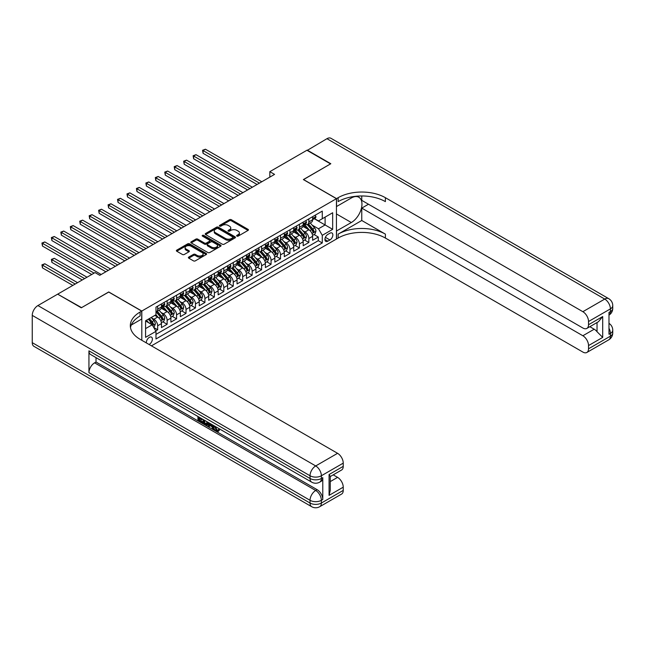 <?xml version="1.0" encoding="UTF-8"?>
<svg xmlns="http://www.w3.org/2000/svg" width="645" height="645" viewBox="0 0 645 645"><rect width="100%" height="100%" fill="white"/><g stroke="black" fill="none" stroke-linecap="round" stroke-linejoin="round"><path stroke-width="0.97" d="M236.884 236.11A0.919 0.532 0 0 0 238.182 236.11L248.035 230.418A1.314 0.758 0 0 0 248.422 229.886A1.314 0.758 0 0 0 248.035 229.346L231.345 219.711A1.314 0.758 0 0 0 229.483 219.711L219.631 225.395A0.919 0.532 0 0 0 220.929 226.145L222.211 225.411A4.201 2.427 0 0 1 228.145 225.411L229.531 226.218A4.201 2.427 0 0 1 230.765 227.927A4.201 2.427 0 0 1 229.531 229.644L228.257 230.378A0.919 0.532 0 0 0 229.556 231.128L230.829 230.394A4.201 2.427 0 0 1 236.763 230.394L238.158 231.192A4.201 2.427 0 0 1 239.384 232.91A4.201 2.427 0 0 1 238.158 234.619L236.884 235.361A0.919 0.532 0 0 0 236.884 236.11L236.884 235.361M149.068 344.478A4.273 2.467 120 0 0 149.366 344.317A4.273 2.467 120 0 0 152.155 340.552A4.273 2.467 120 0 0 151.502 337.125A4.273 2.467 120 0 0 149.366 337.335A4.273 2.467 120 0 0 146.359 342.906M188.775 257.081A1.314 0.758 0 0 0 188.388 257.621A1.314 0.758 0 0 0 188.775 258.153L193.46 260.862A1.314 0.758 0 0 0 195.314 260.862L206.255 254.541A1.314 0.758 0 0 0 206.642 254.009A1.314 0.758 0 0 0 206.255 253.469L189.557 243.834A1.314 0.758 0 0 0 187.703 243.834L176.762 250.147A1.314 0.758 0 0 0 176.375 250.687A1.314 0.758 0 0 0 176.762 251.219L182.422 254.485A1.314 0.758 0 0 0 184.276 254.485L188.961 251.784A1.314 0.758 0 0 0 189.34 251.252A1.314 0.758 0 0 0 188.961 250.712L186.155 249.091A3.507 2.024 0 0 1 185.123 247.664A3.507 2.024 0 0 1 187.292 245.785A3.507 2.024 0 0 1 191.113 246.229L202.103 252.574A3.507 2.024 0 0 1 203.135 254.009A3.507 2.024 0 0 1 200.966 255.88A3.507 2.024 0 0 1 197.144 255.436L195.314 254.38A1.314 0.758 0 0 0 193.46 254.38L188.775 257.081L188.775 258.153L193.46 255.468L193.46 254.38M108.739 292.064L81.568 307.633L57.953 294.322M108.739 291.951L141.803 311.043L336.44 198.668L336.44 239.037L151.446 345.849M57.953 293.999L95.033 272.585L99.757 275.31L274.552 174.392L269.836 171.667L306.915 150.261L330.538 163.894L303.376 179.576L336.44 198.668M222.299 244.205A1.314 0.758 0 0 0 224.154 244.205L235.094 237.892A1.314 0.758 0 0 0 235.481 237.352A1.314 0.758 0 0 0 235.094 236.82L218.405 227.177A1.314 0.758 0 0 0 216.551 227.177L205.602 233.498A1.314 0.758 0 0 0 205.223 234.03A1.314 0.758 0 0 0 205.602 234.57L222.299 244.205M202.772 236.304A0.919 0.532 0 0 1 203.707 236.433L220.663 246.221L209.73 252.534A1.314 0.758 0 0 1 207.875 252.534L191.186 242.891L191.186 241.827A1.314 0.758 0 0 0 190.799 242.359A1.314 0.758 0 0 0 191.186 242.891M191.186 241.827L195.87 239.118A1.314 0.758 0 0 1 197.725 239.118L204.489 243.028A1.314 0.758 0 0 0 206.344 243.028L209.456 241.238A1.314 0.758 0 0 0 209.835 240.698A1.314 0.758 0 0 0 209.456 240.166L202.409 236.094A0.919 0.532 0 0 1 203.707 235.344L220.679 245.14A1.314 0.758 0 0 1 221.058 245.681A1.314 0.758 0 0 1 220.679 246.213L220.679 245.14M155.719 330.885L157.678 329.756L153.76 327.491M151.527 317.856L153.897 319.227A5.345 3.088 60 0 1 157.678 325.773L161.46 323.588L161.46 327.571L167.128 324.298L162.83 321.815M160.976 312.406L163.346 313.768A5.345 3.088 60 0 1 167.128 320.315L170.909 318.138L170.909 322.121L176.577 318.848L172.28 316.364M170.425 306.947L172.796 308.318A5.345 3.088 60 0 1 176.577 314.865L180.358 312.68L180.358 316.663L186.026 313.389L181.729 310.906M179.874 301.489L182.245 302.86A5.345 3.088 60 0 1 186.026 309.406L189.799 307.23L189.799 311.204L195.475 307.939L191.17 305.456M189.324 296.039L191.694 297.409A5.345 3.088 60 0 1 195.475 303.956L199.249 301.771L199.249 305.754L204.925 302.481L200.619 299.998M198.773 290.581L201.143 291.951A5.345 3.088 60 0 1 204.925 298.498L208.698 296.313L208.698 300.296L214.366 297.022L210.068 294.539M208.214 285.13L210.593 286.493A5.345 3.088 60 0 1 214.366 293.04L218.147 290.863L218.147 294.846L223.815 291.572L219.518 289.089M217.663 279.672L220.042 281.043A5.345 3.088 60 0 1 223.815 287.589L227.596 285.404L227.596 289.387L233.264 286.114L228.967 283.631M227.113 274.214L229.483 275.584A5.345 3.088 60 0 1 233.264 282.131L237.046 279.954L237.046 283.937L242.714 280.664L238.416 278.18M236.562 268.763L238.932 270.134A5.345 3.088 60 0 1 242.714 276.681L246.495 274.496L246.495 278.479L252.163 275.205L247.865 272.722M246.011 263.305L248.381 264.676A5.345 3.088 60 0 1 252.163 271.222L255.944 269.038L255.944 273.02L261.612 269.747L257.315 267.272M255.46 257.855L257.831 259.226A5.345 3.088 60 0 1 261.612 265.764L265.393 263.587L265.393 267.57L271.061 264.297L266.764 261.814M264.91 252.397L267.28 253.767A5.345 3.088 60 0 1 271.061 260.314L274.843 258.129L274.843 262.112L280.511 258.839L276.213 256.355M274.359 246.938L276.729 248.309A5.345 3.088 60 0 1 280.511 254.856L284.292 252.679L284.292 256.662L289.96 253.388L285.654 250.905M283.808 241.488L286.178 242.859A5.345 3.088 60 0 1 289.96 249.405L293.733 247.22L293.733 251.203L299.409 247.93L295.104 245.447M293.257 236.03L295.628 237.4A5.345 3.088 60 0 1 299.409 243.947L303.182 241.762L303.182 245.745L308.85 242.472L308.85 238.489A5.345 3.088 -120 0 0 305.077 231.95L302.699 230.579M304.553 239.996L308.85 242.472M161.46 323.588A5.345 3.088 -120 0 0 157.678 317.042L154.84 315.405M170.909 318.138A5.345 3.088 -120 0 0 167.128 311.591L161.282 308.213M180.358 312.68A5.345 3.088 -120 0 0 176.577 306.133L170.732 302.763M189.799 307.23A5.345 3.088 -120 0 0 186.026 300.683L180.181 297.305M199.249 301.771A5.345 3.088 -120 0 0 195.475 295.225L189.63 291.854M208.698 296.313A5.345 3.088 -120 0 0 204.925 289.766L199.079 286.396M218.147 290.863A5.345 3.088 -120 0 0 214.366 284.316L208.529 280.938M227.596 285.404A5.345 3.088 -120 0 0 223.815 278.858L217.978 275.488M237.046 279.954A5.345 3.088 -120 0 0 233.264 273.407L227.419 270.029M246.495 274.496A5.345 3.088 -120 0 0 242.714 267.949L236.868 264.579M255.944 269.038A5.345 3.088 -120 0 0 252.163 262.491L246.317 259.121M265.393 263.587A5.345 3.088 -120 0 0 261.612 257.041L255.767 253.662M274.843 258.129A5.345 3.088 -120 0 0 271.061 251.582L265.216 248.212M284.292 252.679A5.345 3.088 -120 0 0 280.511 246.132L274.665 242.754M293.733 247.22A5.345 3.088 -120 0 0 289.96 240.674L284.114 237.304M303.182 241.762A5.345 3.088 -120 0 0 299.409 235.223L293.564 231.845M329.926 233.2L327.845 234.401A4.144 2.395 120 0 0 325.136 238.053A4.144 2.395 120 0 0 325.773 241.367A4.144 2.395 120 0 0 327.845 241.166L329.926 239.964A4.144 2.395 120 0 0 332.627 236.312A4.144 2.395 120 0 0 331.998 232.998A4.144 2.395 120 0 0 329.926 233.2M141.803 340.286L141.803 311.043M145.585 328.611L152.196 324.79L155.977 331.337L155.977 338.972L322.274 242.963L322.274 235.328L318.493 228.781L312.148 225.121M155.977 331.337L145.585 337.335L145.585 320.75L155.977 314.752L155.977 307.117L322.274 211.108L322.274 218.744L332.667 212.745L332.667 229.33L322.274 235.328M163.298 305.891L163.346 305.915A5.345 3.088 60 0 0 166.023 306.182L169.796 303.997A5.345 3.088 -120 0 0 170.909 301.554L170.909 298.498M172.747 300.433L172.796 300.465A5.345 3.088 60 0 0 175.472 300.723L179.245 298.546A5.345 3.088 -120 0 0 180.358 296.095L180.358 293.04M182.196 294.975L182.245 295.007A5.345 3.088 60 0 0 184.913 295.273L188.695 293.088A5.345 3.088 -120 0 0 189.799 290.645L189.799 287.589M191.646 289.524L191.694 289.549A5.345 3.088 60 0 0 194.363 289.815L198.144 287.638A5.345 3.088 -120 0 0 199.249 285.187L199.249 282.131M201.095 284.066L201.143 284.098A5.345 3.088 60 0 0 203.812 284.364L207.593 282.179A5.345 3.088 -120 0 0 208.698 279.736L208.698 276.681M210.544 278.616L210.593 278.64A5.345 3.088 60 0 0 213.261 278.906L217.042 276.721A5.345 3.088 -120 0 0 218.147 274.278L218.147 271.222M219.985 273.158L220.042 273.19A5.345 3.088 60 0 0 222.71 273.448L226.492 271.271A5.345 3.088 -120 0 0 227.596 268.82L227.596 265.764M229.435 267.699L229.483 267.731A5.345 3.088 60 0 0 232.16 267.998L235.941 265.813A5.345 3.088 -120 0 0 237.046 263.37L237.046 260.314M238.884 262.249L238.932 262.273A5.345 3.088 60 0 0 241.609 262.539L245.39 260.362A5.345 3.088 -120 0 0 246.495 257.911L246.495 254.856M248.333 256.791L248.381 256.823A5.345 3.088 60 0 0 251.058 257.089L254.839 254.904A5.345 3.088 -120 0 0 255.944 252.461L255.944 249.405M257.782 251.34L257.831 251.365A5.345 3.088 60 0 0 260.507 251.631L264.281 249.446A5.345 3.088 -120 0 0 265.393 247.003L265.393 243.947M267.232 245.882L267.28 245.914A5.345 3.088 60 0 0 269.957 246.172L273.73 243.995A5.345 3.088 -120 0 0 274.843 241.544L274.843 238.489M276.681 240.432L276.729 240.456A5.345 3.088 60 0 0 279.398 240.722L283.179 238.537A5.345 3.088 -120 0 0 284.292 236.094L284.292 233.039M286.13 234.974L286.178 234.998A5.345 3.088 60 0 0 288.847 235.264L292.628 233.087A5.345 3.088 -120 0 0 293.733 230.636L293.733 227.58M295.579 229.515L295.628 229.547A5.345 3.088 60 0 0 298.296 229.814L302.078 227.629A5.345 3.088 -120 0 0 303.182 225.186L303.182 222.13M155.977 334.392L318.299 240.674L318.299 237.021L312.632 240.295L312.632 236.312A5.345 3.088 -120 0 0 308.85 229.765L303.013 226.395M305.029 224.065L305.077 224.089A5.345 3.088 -120 0 0 307.746 224.355A5.345 3.088 -120 0 0 308.85 221.912L308.85 218.857M307.746 224.355L311.527 222.17A5.345 3.088 -120 0 0 312.632 219.727L312.632 216.672M157.678 306.133L157.678 309.189A5.345 3.088 60 0 1 156.574 311.64A5.345 3.088 60 0 1 155.977 311.849M156.574 311.64L160.347 309.455A5.345 3.088 -120 0 0 161.46 307.004L161.46 303.956M167.128 300.683L167.128 303.739A5.345 3.088 60 0 1 166.023 306.182M176.577 295.225L176.577 298.28A5.345 3.088 60 0 1 175.472 300.723M186.026 289.766L186.026 292.822A5.345 3.088 60 0 1 184.913 295.273M195.475 284.316L195.475 287.372A5.345 3.088 60 0 1 194.363 289.815M204.925 278.858L204.925 281.913A5.345 3.088 60 0 1 203.812 284.364M214.366 273.407L214.366 276.463A5.345 3.088 60 0 1 213.261 278.906M223.815 267.949L223.815 271.005A5.345 3.088 60 0 1 222.71 273.448M233.264 262.491L233.264 265.547A5.345 3.088 60 0 1 232.16 267.998M242.714 257.041L242.714 260.096A5.345 3.088 60 0 1 241.609 262.539M252.163 251.582L252.163 254.638A5.345 3.088 60 0 1 251.058 257.089M261.612 246.132L261.612 249.188A5.345 3.088 60 0 1 260.507 251.631M271.061 240.674L271.061 243.729A5.345 3.088 60 0 1 269.957 246.172M280.511 235.215L280.511 238.271A5.345 3.088 60 0 1 279.398 240.722M289.96 229.765L289.96 232.821A5.345 3.088 60 0 1 288.847 235.264M299.409 224.307L299.409 227.363A5.345 3.088 60 0 1 298.296 229.814M299.409 243.947L299.409 247.93M289.96 249.405L289.96 253.388M280.511 254.856L280.511 258.839M271.061 260.314L271.061 264.297M261.612 265.764L261.612 269.747M252.163 271.222L252.163 275.205M242.714 276.681L242.714 280.664M233.264 282.131L233.264 286.114M223.815 287.589L223.815 291.572M214.366 293.04L214.366 297.022M204.925 298.498L204.925 302.481M195.475 303.956L195.475 307.939M186.026 309.406L186.026 313.389M176.577 314.865L176.577 318.848M167.128 320.315L167.128 324.298M157.678 325.773L157.678 329.756M152.196 324.79L145.585 320.976M318.493 228.781L325.104 224.968L325.104 217.107L332.667 212.745M314.284 218.719L332.667 229.33M314.47 218.607L318.493 220.929L322.274 218.744M269.836 171.667L269.836 177.125M314.002 234.538L318.299 237.021M318.299 240.674L322.274 242.963M237.247 236.239L238.158 235.715A4.201 2.427 0 0 0 239.384 233.998L239.384 232.91M230.765 227.927L230.765 229.023A4.201 2.427 0 0 1 229.531 230.733L228.628 231.257M248.019 230.426L231.345 220.8A1.314 0.758 0 0 0 229.483 220.8L220.001 226.282M235.078 237.9L218.405 228.274A1.314 0.758 0 0 0 216.551 228.274L205.626 234.578M232.781 237.731A0.919 0.532 0 0 0 232.781 236.981L218.123 228.515A0.919 0.532 0 0 0 216.825 228.515L215.486 229.297A4.201 2.427 0 0 0 214.253 231.007A4.201 2.427 0 0 0 215.486 232.724L225.5 238.505A4.201 2.427 0 0 0 231.434 238.505L232.781 237.731L232.781 238.819A0.919 0.532 0 0 0 233.047 238.44L233.047 237.352M214.253 231.007L214.253 232.095A4.201 2.427 0 0 0 215.486 233.812L215.486 232.724M232.781 238.819L231.434 239.593A4.201 2.427 0 0 1 225.5 239.593L215.486 233.812M191.202 242.907L195.87 240.214L195.87 239.118M209.835 240.698L209.835 241.794A1.314 0.758 0 0 1 209.456 242.327L206.344 244.116A1.314 0.758 0 0 1 204.489 244.116L197.725 240.214A1.314 0.758 0 0 0 195.87 240.214M211.52 247.083A3.507 2.024 0 0 0 215.341 247.527A3.507 2.024 0 0 0 217.51 245.656A3.507 2.024 0 0 0 216.478 244.221L212.608 241.988A1.314 0.758 0 0 0 210.754 241.988L207.65 243.778A1.314 0.758 0 0 0 207.263 244.31A1.314 0.758 0 0 0 207.65 244.85L211.52 247.083L211.52 248.172A3.507 2.024 0 0 0 215.341 248.615A3.507 2.024 0 0 0 217.51 246.745L217.51 245.656M207.263 244.31L207.263 245.406A1.314 0.758 0 0 0 207.65 245.939L207.65 244.85M211.52 248.172L207.65 245.939M203.135 254.009L203.135 255.097A3.507 2.024 0 0 1 200.966 256.968A3.507 2.024 0 0 1 197.144 256.533L195.314 255.468A1.314 0.758 0 0 0 193.46 255.468M185.123 247.664L185.123 248.752A3.507 2.024 0 0 0 186.155 250.187L186.155 249.091M188.961 250.712L188.961 251.784L186.155 250.187M206.255 253.469L206.255 254.541L189.557 244.923A1.314 0.758 0 0 0 187.703 244.923L176.778 251.228L176.762 250.147M312.551 235.377L314.994 233.966L315.937 231.241A3.539 2.048 -120 0 0 314.558 227.911L310.245 222.912M309.382 230.112L304.448 224.395M306.569 228.443L303.706 225.129A8.482 4.902 -120 0 0 303.448 224.839M203.078 175.134L238.182 195.395L184.18 164.225L184.18 161.492L186.542 160.129L242.907 192.67M307.262 224.549L311.632 229.604A3.539 2.048 60 0 1 312.898 232.047C313.43 232.756 313.801 232.539 314.026 231.386A3.539 2.048 -120 0 0 312.769 228.951L308.447 223.952M307.52 224.468L312.212 229.894A1.806 1.04 60 0 1 312.672 230.604L314.026 231.386M312.898 232.047L313.156 232.466M315.139 215.228L315.937 216.615A3.539 2.048 60 0 1 315.203 218.187L313.414 219.219A3.539 2.048 -120 0 0 314.026 218.405L313.954 218.091M259.435 183.124L203.078 150.583L205.441 149.221L261.797 181.761M312.752 219.389L312.769 219.389A3.539 2.048 -120 0 0 313.414 219.219M313.575 218.139L314.026 218.405L312.898 219.058A3.539 2.048 60 0 1 312.632 219.566M257.073 184.486L203.078 153.308L203.078 150.583L202.562 150.285L205.441 149.221M203.078 153.308L202.562 150.285M307.197 150.422L326.95 138.691L604.736 299.07A8.014 4.628 120 0 1 608.743 298.675A8.014 8.014 0 0 1 612.75 305.617A8.014 4.628 180 0 1 610.404 308.891L588.53 321.516A8.014 4.628 -120 0 0 582.862 311.696L604.736 299.07A8.014 4.628 60 0 1 610.404 308.891L610.404 311.616L608.985 312.438L608.985 334.255L610.404 333.441L610.404 336.166A8.014 4.628 60 0 1 608.743 339.834L586.869 352.46A8.014 4.628 -120 0 0 588.53 348.792L610.404 336.166A8.014 4.628 0 0 0 612.75 332.893A8.014 8.014 0 0 1 608.743 339.834M307.197 150.091L330.82 163.733L303.464 179.633M336.44 231.023L351.323 222.533A15.029 8.675 120 0 0 361.144 209.286A15.029 8.675 120 0 0 358.838 197.241A15.029 8.675 120 0 0 351.323 197.991L336.537 206.529L336.537 198.62L338.141 197.692A33.403 19.286 180 0 1 385.387 197.692L582.862 311.696M336.537 231.071L336.537 238.981L338.141 238.053A33.403 19.286 180 0 1 385.387 238.053L582.862 352.065A8.014 4.628 -120 0 0 586.869 352.46M361.764 220.493L338.141 234.127A33.403 19.286 180 0 1 385.387 234.127L361.764 220.493L361.764 208.109L368.472 204.231M361.764 195.967L361.764 200.361L582.862 328.007A8.014 4.628 -120 0 0 586.869 328.41A8.014 4.628 -120 0 0 588.53 324.733L602.704 316.55L602.704 337.391L597.036 331.724L597.036 322.54M602.704 337.391L588.53 345.575L588.53 348.792M588.53 345.575A8.014 4.628 -120 0 0 582.862 335.755L594.198 329.208A8.014 4.628 60 0 1 597.036 331.724M361.764 208.109L582.862 335.755M326.95 138.691A8.014 4.628 -60 0 1 330.958 138.296L608.743 298.675M303.464 179.52L336.537 198.62M588.53 321.516L588.53 324.733M589.836 326.692L594.198 329.208M338.141 197.692L338.141 201.619A33.403 19.286 180 0 1 385.387 201.619L385.387 197.692M586.869 328.41L598.463 321.71L602.704 316.55M215.333 426.482L217.083 430.151L217.744 430.384M214.648 426.127L216.333 430.586L217.43 430.723L218.679 429.433L219.477 430.11L218.058 431.602L216.406 431.384C214.664 430.207 213.785 428.562 213.777 426.466L213.842 425.66M210.028 425.611L208.907 426.974L208.061 426.482L209.488 423.152M213.084 425.224L214.221 429.167L213.463 429.602L212.616 429.11L211.971 426.724L209.552 425.329L208.907 426.974M199.49 418.516L199.49 419.911L202.828 421.838L202.828 422.596L202.078 423.031L197.934 420.637L197.934 416.476M202.466 419.097L201.716 419.798L198.733 418.081L198.733 420.347L199.49 419.911M88.937 350.84L310.035 478.485A8.014 4.628 120 0 0 311.696 482.154L90.598 354.508A8.014 4.628 -60 0 1 88.937 350.84L88.937 372.657A8.014 4.628 -60 0 1 94.613 362.837L96.024 362.022L317.122 489.668A8.014 4.628 60 0 1 322.79 499.488L322.79 477.671A8.014 4.628 60 0 1 321.129 481.339L319.71 482.154A8.014 4.628 -120 0 0 321.371 478.485L322.79 477.671M96.024 362.022L96.024 357.644M208.569 422.62L207.787 424.765L207.037 425.2L203.167 423.66L203.167 419.5M81.286 307.802L108.642 292.008L141.707 311.1L140.102 312.027A33.403 19.286 -0 0 0 130.322 325.661A33.403 19.286 -0 0 0 140.102 339.302L337.577 453.314A8.014 4.628 60 0 1 343.245 463.134L321.371 475.76L321.371 478.485A8.014 4.628 -0 0 1 310.035 478.485L310.035 475.76L32.25 315.381A8.014 4.628 -60 0 1 37.918 305.561L57.663 294.16L81.286 307.802M141.707 311.1L141.707 319.009L131.266 325.04M329.071 474.535L330.248 476.308L330.248 490.321L329.071 495.368L329.071 474.535L343.245 466.351L343.245 463.134M343.245 466.351A8.014 4.628 60 0 1 341.584 470.02L330.248 476.566M32.25 342.656L310.035 503.035A8.014 4.628 120 0 0 311.696 506.704L33.911 346.325A8.014 4.628 -60 0 1 32.25 342.656L32.25 315.381M333.215 474.849L337.577 477.365A8.014 4.628 60 0 1 343.245 487.185L329.071 495.368M322.79 499.488L321.371 500.31L321.371 503.035L343.245 490.41L343.245 487.185M343.245 490.41A8.014 4.628 60 0 1 341.584 494.078L319.71 506.704A8.014 4.628 -120 0 0 321.371 503.035A8.014 4.628 -0 0 1 310.035 503.035L310.035 500.31L88.937 372.657M140.102 312.027L140.102 315.953A33.403 19.286 -0 0 0 130.492 327.628M198.733 420.347L202.078 422.273L202.828 421.838M202.078 422.273L202.078 423.031M198.733 416.936L202.046 418.847M201.716 419.04L201.716 419.798M207.755 422.153L207.037 425.2M203.965 419.959L203.965 423.362L205.134 424.039L206.473 424.354L206.956 421.685M207.819 423.039L208.553 422.612M204.723 420.395L204.723 422.926L207.23 423.91M203.965 423.362L204.723 422.926M205.134 424.039L205.892 423.604M212.028 424.62L213.463 429.602M210.238 423.58L209.794 424.716L211.729 425.837L211.286 424.184M210.713 423.854L211.447 424.797M209.794 424.716L210.552 424.281M216.333 430.586L217.083 430.151M214.575 426.925L215.301 426.506M217.921 429.868L218.719 430.546L219.477 430.11M218.719 430.546L218.058 431.602M303.102 240.827L305.545 239.424L306.488 236.691A3.539 2.048 -120 0 0 305.109 233.369L300.796 228.37M299.933 235.562L294.999 229.854M297.119 233.901L294.257 230.588A8.482 4.902 -120 0 0 293.999 230.289M193.629 180.584L228.733 200.853L174.731 169.675L174.731 166.95L177.093 165.588L233.458 198.128M297.821 230.007L302.183 235.062A3.539 2.048 60 0 1 303.448 237.497C303.98 238.207 304.359 237.989 304.577 236.844A3.539 2.048 -120 0 0 303.319 234.401L298.998 229.402M298.071 229.918L302.763 235.352A1.806 1.04 60 0 1 303.223 236.062L304.577 236.844M303.448 237.497L303.706 237.916M293.66 246.285L296.095 244.874L297.047 242.149A3.539 2.048 -120 0 0 295.668 238.819L291.346 233.821M290.484 241.02L285.55 235.304M287.678 239.359L284.808 236.038A8.482 4.902 -120 0 0 284.55 235.748M184.18 186.042L219.284 206.311L165.281 175.134L165.281 172.409L167.644 171.038L224.008 203.578M288.371 235.457L292.733 240.512A3.539 2.048 60 0 1 293.999 242.955C294.531 243.665 294.91 243.447 295.128 242.302A3.539 2.048 -120 0 0 293.87 239.859L289.549 234.861M288.621 235.377L293.314 240.811A1.806 1.04 60 0 1 293.773 241.512L295.128 242.302M293.999 242.955L294.257 243.375M284.211 251.744L286.646 250.333L287.597 247.599A3.539 2.048 -120 0 0 286.219 244.278L281.897 239.279M281.035 246.479L276.1 240.762M278.229 244.81L275.359 241.496A8.482 4.902 -120 0 0 275.101 241.198M174.731 191.501L209.835 211.762L155.832 180.584L155.832 177.859L158.194 176.496L214.559 209.036M278.922 240.916L283.284 245.971A3.539 2.048 60 0 1 284.55 248.406C285.082 249.123 285.461 248.906 285.687 247.753A3.539 2.048 -120 0 0 284.421 245.318L280.107 240.319M279.18 240.827L283.873 246.261A1.806 1.04 60 0 1 284.324 246.971L285.687 247.753M284.55 248.406L284.808 248.825M274.762 257.194L277.205 255.783L278.148 253.058A3.539 2.048 -120 0 0 276.769 249.736L272.448 244.737M271.585 251.929L266.651 246.221M268.78 250.268L265.917 246.954A8.482 4.902 -120 0 0 265.651 246.656M165.281 196.951L200.385 217.22L146.391 186.042L146.391 183.317L148.753 181.955L205.11 214.487M269.473 246.366L273.835 251.421A3.539 2.048 60 0 1 275.101 253.864C275.633 254.573 276.012 254.356 276.237 253.211A3.539 2.048 -120 0 0 274.972 250.768L270.658 245.769M269.731 246.285L274.423 251.719A1.806 1.04 60 0 1 274.875 252.421L276.237 253.211M275.101 253.864L275.359 254.283M305.69 220.679L306.488 222.073A3.539 2.048 60 0 1 305.762 223.638L303.964 224.678A3.539 2.048 -120 0 0 304.577 223.863L304.505 223.549M249.986 188.582L193.629 156.042L195.991 154.679L252.348 187.211M303.303 224.839L303.319 224.839A3.539 2.048 -120 0 0 303.964 224.678M304.126 223.597L304.577 223.863L303.448 224.516A3.539 2.048 60 0 1 303.182 225.016M247.632 189.944L193.629 158.767L193.629 156.042L193.113 155.743L195.991 154.679M193.629 158.767L193.113 155.743M296.24 226.137L297.047 227.524A3.539 2.048 60 0 1 296.313 229.096L294.515 230.128A3.539 2.048 -120 0 0 295.128 229.314L295.055 228.999M240.545 194.032L183.664 161.194L186.542 160.129M293.854 230.297L293.87 230.297A3.539 2.048 -120 0 0 294.515 230.128M294.676 229.048L295.128 229.314L293.999 229.967A3.539 2.048 60 0 1 293.733 230.475M184.18 164.225L183.664 161.194M286.791 231.595L287.597 232.982A3.539 2.048 60 0 1 286.864 234.546L285.066 235.586A3.539 2.048 -120 0 0 285.687 234.772L285.606 234.458M231.095 199.49L174.215 166.652L177.093 165.588M284.405 235.756L284.421 235.756A3.539 2.048 -120 0 0 285.066 235.586M285.227 234.506L285.687 234.772L284.55 235.425A3.539 2.048 60 0 1 284.292 235.925M174.731 169.675L174.215 166.652M277.342 237.046L278.148 238.44A3.539 2.048 60 0 1 277.414 240.005L275.617 241.045A3.539 2.048 -120 0 0 276.237 240.222L276.157 239.908M221.646 204.941L164.765 172.102L167.644 171.038M274.955 241.206L274.972 241.206A3.539 2.048 -120 0 0 275.617 241.045M275.778 239.964L276.237 240.222L275.101 240.883A3.539 2.048 60 0 1 274.843 241.383M165.281 175.134L164.765 172.102M265.313 262.652L267.756 261.241L268.699 258.516A3.539 2.048 -120 0 0 267.32 255.186L262.999 250.187M262.136 257.387L257.202 251.671M259.33 255.718L256.468 252.405A8.482 4.902 -120 0 0 256.202 252.114M155.832 202.409L190.936 222.67L136.942 191.501L136.942 188.767L139.304 187.405L195.661 219.945M260.024 251.824L264.394 256.879A3.539 2.048 60 0 1 265.651 259.314C266.183 260.032 266.562 259.814 266.788 258.661A3.539 2.048 -120 0 0 265.522 256.226L261.209 251.228M260.282 251.744L264.974 257.17A1.806 1.04 60 0 1 265.426 257.879L266.788 258.661M265.651 259.314L265.909 259.742M267.893 242.504L268.699 243.891A3.539 2.048 60 0 1 267.965 245.463L266.167 246.495A3.539 2.048 -120 0 0 266.788 245.681L266.708 245.366M212.197 210.399L155.316 177.56L158.194 176.496M265.506 246.664L265.522 246.664A3.539 2.048 -120 0 0 266.167 246.495M266.329 245.414L266.788 245.681L265.651 246.334A3.539 2.048 60 0 1 265.393 246.842M155.832 180.584L155.316 177.56M255.863 268.102L258.306 266.691L259.25 263.966A3.539 2.048 -120 0 0 257.871 260.644L253.55 255.646M252.687 262.838L247.753 257.129M249.881 261.177L247.019 257.863A8.482 4.902 -120 0 0 246.753 257.565M146.391 207.859L181.487 228.128L127.492 196.951L127.492 194.226L129.855 192.863L186.212 225.403M250.574 257.274L254.944 262.338A3.539 2.048 60 0 1 256.202 264.772C256.734 265.482 257.113 265.264 257.339 264.119A3.539 2.048 -120 0 0 256.073 261.677L251.76 256.678M250.832 257.194L255.525 262.628A1.806 1.04 60 0 1 255.976 263.337L257.339 264.119M256.202 264.772L256.46 265.192M258.443 247.954L259.25 249.349A3.539 2.048 60 0 1 258.516 250.913L256.718 251.953A3.539 2.048 -120 0 0 257.339 251.139L257.266 250.824M202.748 215.857L145.867 183.019L148.753 181.955M256.057 252.114L256.073 252.114A3.539 2.048 -120 0 0 256.718 251.953M256.879 250.873L257.339 251.139L256.202 251.792A3.539 2.048 60 0 1 255.944 252.292M146.391 186.042L145.867 183.019M246.414 273.561L248.857 272.15L249.8 269.425A3.539 2.048 -120 0 0 248.422 266.095L244.108 261.096M243.238 268.296L238.303 262.579M240.432 266.635L237.57 263.313A8.482 4.902 -120 0 0 237.304 263.023M136.942 213.318L172.038 233.587L118.043 202.409L118.043 199.684L120.405 198.313L176.762 230.854M241.125 262.733L245.495 267.788A3.539 2.048 60 0 1 246.753 270.231C247.285 270.94 247.664 270.723 247.89 269.57A3.539 2.048 -120 0 0 246.624 267.135L242.31 262.136M241.383 262.652L246.076 268.086A1.806 1.04 60 0 1 246.527 268.788L247.89 269.57M246.753 270.231L247.011 270.65M248.994 253.412L249.8 254.799A3.539 2.048 60 0 1 249.067 256.371L247.269 257.403A3.539 2.048 -120 0 0 247.89 256.589L247.817 256.275M193.298 221.308L136.417 188.469L139.304 187.405M246.616 257.573L246.624 257.573A3.539 2.048 -120 0 0 247.269 257.403M247.43 256.323L247.89 256.589L246.753 257.242A3.539 2.048 60 0 1 246.495 257.75M136.942 191.501L136.417 188.469M236.965 279.019L239.408 277.608L240.351 274.875A3.539 2.048 -120 0 0 238.972 271.553L234.659 266.554M233.788 273.754L228.854 268.038M230.983 272.085L228.12 268.772A8.482 4.902 -120 0 0 227.854 268.473M127.492 218.776L162.588 239.037L108.594 207.859L108.594 205.134L110.956 203.772L167.313 236.312M231.676 268.191L236.046 273.246A3.539 2.048 60 0 1 237.304 275.681C237.836 276.399 238.215 276.181 238.44 275.028A3.539 2.048 -120 0 0 237.175 272.593L232.861 267.594M231.934 268.102L236.626 273.536A1.806 1.04 60 0 1 237.078 274.246L238.44 275.028M237.304 275.681L237.562 276.1M239.553 258.871L240.351 260.257A3.539 2.048 60 0 1 239.618 261.822L237.828 262.862A3.539 2.048 -120 0 0 238.44 262.047L238.368 261.733M183.849 226.766L126.968 193.927L129.855 192.863M237.167 263.023L237.175 263.023A3.539 2.048 -120 0 0 237.828 262.862M237.981 261.781L238.44 262.047L237.304 262.7A3.539 2.048 60 0 1 237.046 263.2M127.492 196.951L126.968 193.927M227.516 284.469L229.959 283.058L230.902 280.333A3.539 2.048 -120 0 0 229.523 277.011L225.21 272.013M224.339 279.204L219.405 273.496M221.533 277.543L218.671 274.23A8.482 4.902 -120 0 0 218.405 273.932M118.043 224.226L153.139 244.495L99.145 213.318L99.145 210.593L101.507 209.23L157.864 241.762M222.227 273.641L226.597 278.696A3.539 2.048 60 0 1 227.854 281.139C228.386 281.849 228.765 281.631 228.991 280.486A3.539 2.048 -120 0 0 227.733 278.043L223.412 273.045M222.485 273.561L227.177 278.995A1.806 1.04 60 0 1 227.629 279.696L228.991 280.486M227.854 281.139L228.112 281.559M230.104 264.321L230.902 265.716A3.539 2.048 60 0 1 230.168 267.28L228.378 268.32A3.539 2.048 -120 0 0 228.991 267.498L228.919 267.183M174.4 232.216L117.519 199.378L120.405 198.313M227.717 268.481L227.733 268.481A3.539 2.048 -120 0 0 228.378 268.32M228.532 267.24L228.991 267.498L227.854 268.159A3.539 2.048 60 0 1 227.596 268.659M118.043 202.409L117.519 199.378M218.066 289.928L220.509 288.517L221.453 285.791A3.539 2.048 -120 0 0 220.074 282.462L215.761 277.463M214.898 284.663L209.964 278.946M212.084 282.994L209.222 279.68A8.482 4.902 -120 0 0 208.964 279.39M108.594 229.685L143.698 249.946L89.695 218.776L89.695 216.043L92.058 214.68L148.423 247.22M212.777 279.1L217.147 284.155A3.539 2.048 60 0 1 218.413 286.59C218.945 287.307 219.316 287.089 219.542 285.937A3.539 2.048 -120 0 0 218.284 283.502L213.963 278.503M213.035 279.019L217.728 284.445A1.806 1.04 60 0 1 218.187 285.155L219.542 285.937M218.413 286.59L218.671 287.017M220.655 269.779L221.453 271.166A3.539 2.048 60 0 1 220.719 272.738L218.929 273.77A3.539 2.048 -120 0 0 219.542 272.956L219.469 272.642M164.951 237.674L108.078 204.836L110.956 203.772M218.268 273.94L218.284 273.94A3.539 2.048 -120 0 0 218.929 273.77M219.09 272.69L219.542 272.956L218.413 273.609A3.539 2.048 60 0 1 218.147 274.117M108.594 207.859L108.078 204.836M208.617 295.378L211.06 293.967L212.003 291.242A3.539 2.048 -120 0 0 210.625 287.92L206.311 282.921M205.449 290.113L200.514 284.405M202.635 288.452L199.773 285.138A8.482 4.902 -120 0 0 199.515 284.84M99.145 235.135L134.249 255.404L80.246 224.226L80.246 221.501L82.608 220.139L138.973 252.679M203.336 284.55L207.698 289.605A3.539 2.048 60 0 1 208.964 292.048C209.496 292.757 209.875 292.54 210.093 291.395A3.539 2.048 -120 0 0 208.835 288.952L204.513 283.953M203.586 284.469L208.279 289.903A1.806 1.04 60 0 1 208.738 290.605L210.093 291.395M208.964 292.048L209.222 292.467M211.205 275.23L212.003 276.624A3.539 2.048 60 0 1 211.27 278.189L209.48 279.229A3.539 2.048 -120 0 0 210.093 278.414L210.02 278.1M155.501 243.133L98.629 210.286L101.507 209.23M208.819 279.39L208.835 279.39A3.539 2.048 -120 0 0 209.48 279.229M209.641 278.148L210.093 278.414L208.964 279.067A3.539 2.048 60 0 1 208.698 279.567M99.145 213.318L98.629 210.286M199.176 300.836L201.611 299.425L202.554 296.7A3.539 2.048 -120 0 0 201.176 293.37L196.862 288.371M195.999 295.571L191.065 289.855M193.194 293.91L190.323 290.589A8.482 4.902 -120 0 0 190.065 290.298M89.695 240.593L124.799 260.862L70.797 229.685L70.797 226.951L73.159 225.589L129.524 258.129M193.887 290.008L198.249 295.063A3.539 2.048 60 0 1 199.515 297.506C200.047 298.216 200.426 297.998 200.643 296.845A3.539 2.048 -120 0 0 199.386 294.41L195.064 289.411M194.137 289.928L198.829 295.362A1.806 1.04 60 0 1 199.289 296.063L200.643 296.845M199.515 297.506L199.773 297.925M201.756 280.688L202.554 282.075A3.539 2.048 60 0 1 201.829 283.647L200.031 284.679A3.539 2.048 -120 0 0 200.643 283.865L200.571 283.55M146.06 248.583L89.179 215.744L92.058 214.68M199.37 284.848L199.386 284.848A3.539 2.048 -120 0 0 200.031 284.679M200.192 283.598L200.643 283.865L199.515 284.518A3.539 2.048 60 0 1 199.249 285.025M89.695 218.776L89.179 215.744M189.727 306.286L192.162 304.883L193.113 302.15A3.539 2.048 -120 0 0 191.734 298.829L187.413 293.83M186.55 301.022L181.616 295.313M183.744 299.361L180.874 296.047A8.482 4.902 -120 0 0 180.616 295.749M80.246 246.051L115.35 266.312L61.348 235.135L61.348 232.41L63.71 231.047L120.075 263.587M184.438 295.466L188.8 300.522A3.539 2.048 60 0 1 190.065 302.957C190.597 303.674 190.976 303.448 191.194 302.303A3.539 2.048 -120 0 0 189.936 299.861L185.615 294.87M184.696 295.378L189.38 300.812A1.806 1.04 60 0 1 189.84 301.521L191.194 302.303M190.065 302.957L190.323 303.376M192.307 286.138L193.113 287.533A3.539 2.048 60 0 1 192.379 289.097L190.581 290.137A3.539 2.048 -120 0 0 191.194 289.323L191.122 289.008M136.611 254.041L79.73 221.203L82.608 220.139M189.92 290.298L189.936 290.298A3.539 2.048 -120 0 0 190.581 290.137M190.743 289.057L191.194 289.323L190.065 289.976A3.539 2.048 60 0 1 189.799 290.476M80.246 224.226L79.73 221.203M180.278 311.745L182.72 310.334L183.664 307.609A3.539 2.048 -120 0 0 182.285 304.287L177.964 299.288M177.101 306.48L172.167 300.772M174.295 304.819L171.433 301.505A8.482 4.902 -120 0 0 171.167 301.207M70.797 251.502L105.901 271.771L51.906 240.593L51.906 237.868L54.269 236.505L110.626 269.038M174.988 300.917L179.35 305.972A3.539 2.048 60 0 1 180.616 308.415C181.148 309.124 181.527 308.907 181.753 307.762A3.539 2.048 -120 0 0 180.487 305.319L176.174 300.32M175.247 300.836L179.939 306.27A1.806 1.04 60 0 1 180.39 306.972L181.753 307.762M180.616 308.415L180.874 308.834M182.858 291.596L183.664 292.991A3.539 2.048 60 0 1 182.93 294.555L181.132 295.587A3.539 2.048 -120 0 0 181.753 294.773L181.672 294.459M127.162 259.492L70.281 226.653L73.159 225.589M180.471 295.757L180.487 295.757A3.539 2.048 -120 0 0 181.132 295.587M181.293 294.515L181.753 294.773L180.616 295.426A3.539 2.048 60 0 1 180.358 295.934M70.797 229.685L70.281 226.653M170.828 317.203L173.271 315.792L174.215 313.059A3.539 2.048 -120 0 0 172.836 309.737L168.514 304.738M167.652 311.938L162.717 306.222M164.846 310.269L161.984 306.956A8.482 4.902 -120 0 0 161.718 306.665M61.348 256.96L91.727 274.496L42.457 246.051L42.457 243.318L44.819 241.956L101.176 274.496M165.539 306.375L169.901 311.43A3.539 2.048 60 0 1 171.167 313.865C171.699 314.583 172.078 314.365 172.304 313.212A3.539 2.048 -120 0 0 171.038 310.777L166.724 305.778M165.797 306.294L170.49 311.72A1.806 1.04 60 0 1 170.941 312.43L172.304 313.212M171.167 313.865L171.425 314.284M173.408 297.055L174.215 298.442A3.539 2.048 60 0 1 173.481 300.014L171.683 301.046A3.539 2.048 -120 0 0 172.304 300.231L172.223 299.917M117.713 264.95L60.832 232.111L63.71 231.047M171.022 301.215L171.038 301.215A3.539 2.048 -120 0 0 171.683 301.046M171.844 299.965L172.304 300.231L171.167 300.884A3.539 2.048 60 0 1 170.909 301.392M61.348 235.135L60.832 232.111M161.379 322.653L163.822 321.242L164.765 318.517A3.539 2.048 -120 0 0 163.387 315.195L159.065 310.197M158.202 317.388L155.945 314.776M155.397 315.728L155.026 315.3M87.002 277.221L54.269 258.322L51.906 259.685L51.906 262.41L82.278 279.954M156.09 311.825L160.46 316.88A3.539 2.048 60 0 1 161.718 319.323C162.25 320.033 162.629 319.815 162.854 318.67A3.539 2.048 -120 0 0 161.589 316.227L157.275 311.229M156.348 311.745L161.04 317.179A1.806 1.04 60 0 1 161.492 317.88L162.854 318.67M161.718 319.323L161.976 319.743M51.906 262.41L51.382 259.387L84.64 278.584M51.382 259.387L54.269 258.322M163.959 302.505L164.765 303.9A3.539 2.048 60 0 1 164.032 305.464L162.234 306.504A3.539 2.048 -120 0 0 162.854 305.682L162.782 305.375M108.263 270.408L51.382 237.562L54.269 236.505M161.573 306.665L161.589 306.665A3.539 2.048 -120 0 0 162.234 306.504M162.395 305.424L162.854 305.682L161.718 306.343A3.539 2.048 60 0 1 161.46 306.843M51.906 240.593L51.382 237.562M153.566 327.168L154.373 326.701L155.316 323.975A3.539 2.048 -120 0 0 153.937 320.646L151.22 317.501M148.681 322.758L146.496 320.226M145.947 321.186L145.585 320.758M77.553 282.679L44.819 263.781L42.457 265.143L42.457 267.869L72.829 285.404M148.294 319.194L151.011 322.339A3.539 2.048 60 0 1 152.268 324.782C152.8 325.491 153.179 325.274 153.405 324.121A3.539 2.048 -120 0 0 152.139 321.686L149.422 318.541M148.511 319.065L151.591 322.637A1.806 1.04 60 0 1 152.043 323.339L153.405 324.121M152.268 324.782L152.526 325.201M42.457 267.869L41.933 264.837L75.191 284.042M41.933 264.837L44.819 263.781M94.089 273.133L41.933 243.02L44.819 241.956M42.457 246.051L41.933 243.02M153.897 319.227L157.678 317.042M163.346 313.768L167.128 311.591M172.796 308.318L176.577 306.133M182.245 302.86L186.026 300.683M191.694 297.409L195.475 295.225M201.143 291.951L204.925 289.766M210.593 286.493L214.366 284.316M220.042 281.043L223.815 278.858M229.483 275.584L233.264 273.407M238.932 270.134L242.714 267.949M248.381 264.676L252.163 262.491M257.831 259.226L261.612 257.041M267.28 253.767L271.061 251.582M276.729 248.309L280.511 246.132M286.178 242.859L289.96 240.674M295.628 237.4L299.409 235.223M305.077 231.95L308.85 229.765M308.85 221.912L312.632 219.727M157.678 309.189L161.46 307.004M167.128 303.739L170.909 301.554M176.577 298.28L180.358 296.095M186.026 292.822L189.799 290.645M195.475 287.372L199.249 285.187M204.925 281.913L208.698 279.736M214.366 276.463L218.147 274.278M223.815 271.005L227.596 268.82M233.264 265.547L237.046 263.37M242.714 260.096L246.495 257.911M252.163 254.638L255.944 252.461M261.612 249.188L265.393 247.003M271.061 243.729L274.843 241.544M280.511 238.271L284.292 236.094M289.96 232.821L293.733 230.636M299.409 227.363L303.182 225.186M308.85 238.489L312.632 236.312M325.394 237.352L329.926 239.964M324.919 239.472L327.845 241.166M238.158 235.715L238.158 234.619M228.257 231.128L228.257 230.378M229.531 230.733L229.531 229.644M219.631 226.145L219.631 225.395M229.483 220.8L229.483 219.711M231.345 220.8L231.345 219.711M248.035 230.418L248.035 229.346M205.602 234.57L205.602 233.498M216.551 228.274L216.551 227.177M218.405 228.274L218.405 227.177M235.094 237.892L235.094 236.82M225.5 239.593L225.5 238.505M231.434 239.593L231.434 238.505M197.725 240.214L197.725 239.118M204.489 244.116L204.489 243.028M206.344 244.116L206.344 243.028M209.456 242.327L209.456 241.238M203.707 236.433L203.707 235.344M195.314 255.468L195.314 254.38M197.144 256.533L197.144 255.436M187.703 244.923L187.703 243.834M189.557 244.923L189.557 243.834M312.011 233.563L315.913 231.305M312.769 228.951L314.558 227.911M309.947 230.579L311.632 229.604M315.913 216.575L312.632 218.47M338.141 234.127L338.141 238.053M385.387 234.127L385.387 238.053M608.985 328.289A8.014 4.628 60 0 1 610.404 333.441A8.014 4.628 180 0 0 612.75 330.167A8.014 8.014 0 0 0 608.985 323.371M610.404 311.616A8.014 4.628 60 0 1 608.985 315.131A8.014 8.014 0 0 0 612.75 308.342A8.014 4.628 0 0 1 610.404 311.616M336.44 213.947L351.323 222.533M37.918 305.561L315.703 465.94L337.577 453.314M94.613 362.837L315.703 490.49L317.122 489.668M330.248 481.597L337.577 477.365M315.703 465.94A8.014 4.628 120 0 0 310.035 475.76A8.014 4.628 180 0 0 321.371 475.76A8.014 4.628 -120 0 0 315.703 465.94M315.703 490.49A8.014 4.628 120 0 0 310.035 500.31A8.014 4.628 180 0 0 321.371 500.31A8.014 4.628 -120 0 0 315.703 490.49M302.561 239.013L306.472 236.763M303.319 234.401L305.109 233.369M300.497 236.03L302.183 235.062M293.12 244.471L297.022 242.214M293.87 239.859L295.668 238.819M291.048 241.488L292.733 240.512M283.671 249.921L287.573 247.672M284.421 245.318L286.219 244.278M281.599 246.946L283.284 245.971M274.222 255.38L278.124 253.122M274.972 250.768L276.769 249.736M272.15 252.397L273.835 251.421M306.472 222.033L303.182 223.928M297.022 227.483L293.733 229.386M287.573 232.942L284.292 234.836M278.124 238.4L274.843 240.295M264.772 260.838L268.675 258.581M265.522 256.226L267.32 255.186M262.7 257.855L264.394 256.879M268.675 243.85L265.393 245.745M255.323 266.288L259.226 264.039M256.073 261.677L257.871 260.644M253.251 263.305L254.944 262.338M259.226 249.309L255.944 251.203M245.874 271.747L249.776 269.489M246.624 267.135L248.422 266.095M243.802 268.763L245.495 267.788M249.776 254.759L246.495 256.662M236.425 277.197L240.327 274.947M237.175 272.593L238.972 271.553M234.353 274.222L236.046 273.246M240.327 260.217L237.046 262.112M226.975 282.655L230.878 280.398M227.733 278.043L229.523 277.011M224.903 279.672L226.597 278.696M230.878 265.675L227.596 267.57M217.526 288.105L221.428 285.856M218.284 283.502L220.074 282.462M215.462 285.13L217.147 284.155M221.428 271.126L218.147 273.02M208.077 293.564L211.987 291.314M208.835 288.952L210.625 287.92M206.013 290.581L207.698 289.605M211.987 276.584L208.698 278.479M198.636 299.022L202.538 296.764M199.386 294.41L201.176 293.37M196.564 296.039L198.249 295.063M202.538 282.034L199.249 283.929M189.187 304.472L193.089 302.223M189.936 299.861L191.734 298.829M187.115 301.497L188.8 300.522M193.089 287.493L189.799 289.387M179.737 309.931L183.64 307.673M180.487 305.319L182.285 304.287M177.665 306.947L179.35 305.972M183.64 292.951L180.358 294.846M170.288 315.381L174.19 313.131M171.038 310.777L172.836 309.737M168.216 312.406L169.901 311.43M174.19 298.401L170.909 300.296M160.839 320.839L164.741 318.59M161.589 316.227L163.387 315.195M158.767 317.856L160.46 316.88M164.741 303.86L161.46 305.754M152.647 325.572L155.292 324.04M152.139 321.686L153.937 320.646M149.479 323.218L151.011 322.339M612.75 330.167L612.75 332.893M612.75 305.617L612.75 308.342M311.696 482.154A8.014 8.014 0 0 0 319.71 482.154M311.696 506.704A8.014 8.014 0 0 0 319.71 506.704"/></g></svg>
